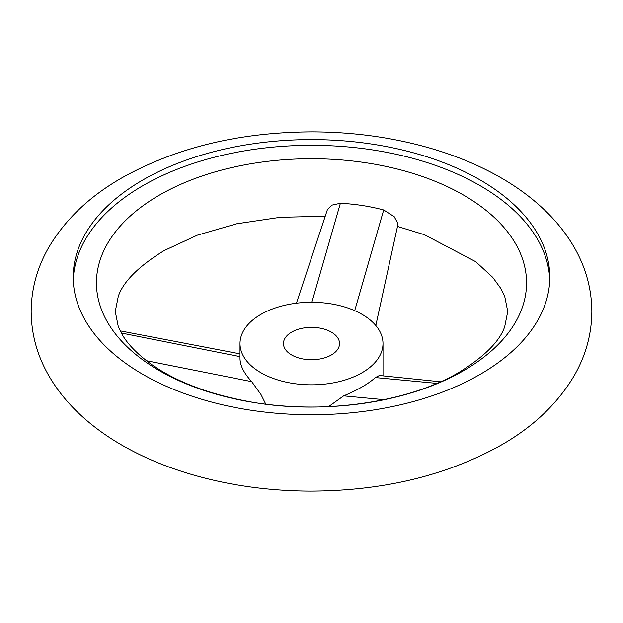 <?xml version="1.0" encoding="UTF-8"?>
<svg xmlns="http://www.w3.org/2000/svg" width="623" height="623" viewBox="0 0 623 623"><rect width="100%" height="100%" fill="white"/><g stroke="black" fill="none" stroke-linecap="round" stroke-linejoin="round"><path stroke-width="0.93" d="M296.431 303.199L327.371 209.741L331.927 205.131L340.376 203.269C355.242 204.025 369.68 206.26 383.69 209.974L394.195 216.656L398.066 223.766L375.817 325.533M328.594 406.632L343.647 395.87C357.594 390.084 368.17 383.986 375.358 377.561L379.438 375.482L440.484 381.774M362.049 314.358A71.489 41.274 180 0 1 382.989 343.546A71.489 41.274 180 0 1 338.857 381.681A71.489 41.274 180 0 1 260.951 372.733A71.489 41.274 180 0 1 240.011 343.546A71.489 41.274 180 0 1 284.143 305.418A71.489 41.274 180 0 1 362.049 314.358M240.011 343.546L240.011 358.607C240.112 365.592 244.021 373.27 251.731 381.65L260.951 394.499L265.764 404.171M463.567 370.677A215.052 124.156 0 0 0 463.567 195.092A215.052 124.156 0 0 0 159.433 195.092A215.052 124.156 0 0 0 159.433 370.677A215.052 124.156 0 0 0 463.567 370.677M331.327 354.993A28.035 16.182 180 0 1 291.673 354.993A28.035 16.182 180 0 1 283.465 343.546A28.035 16.182 180 0 1 291.673 332.098A28.035 16.182 180 0 1 322.231 328.594A28.035 16.182 180 0 1 339.535 343.546A28.035 16.182 180 0 1 331.327 354.993M549.743 280.023A238.298 137.582 0 0 0 400.394 155.236A238.298 137.582 0 0 0 143.002 185.599A238.298 137.582 0 0 0 73.257 280.023M143.002 179.883A238.298 137.582 180 0 1 402.692 150.057A238.298 137.582 180 0 1 549.798 277.165A238.298 137.582 180 0 1 479.998 374.446A238.298 137.582 180 0 1 220.308 404.272A238.298 137.582 180 0 1 73.203 277.165A238.298 137.582 180 0 1 143.002 179.883M354.705 310.667L383.69 209.974M311.882 302.272L340.376 203.269M343.647 395.87L384.079 399.686M375.358 377.561L436.855 383.371M240.011 356.621L121.306 333.017M251.731 381.65L146.514 360.725M397.482 226.422L424.356 234.692L475.707 261.676L492.692 277.313L500.83 288.472L504.708 296.322L507.745 311.5L504.708 326.678C499.685 341.381 484.437 356.605 458.972 372.367C409.708 401.765 324.7 414.973 252.455 402.224C207.833 394.273 172.781 380.637 147.293 361.324C135.479 352.127 127.1 343.195 122.17 334.528L118.292 326.678L115.255 311.5L118.292 296.322C123.315 281.619 138.563 266.395 164.028 250.633L197.327 235.175L236.795 223.766L280.202 217.302L325.222 216.228M31.15 311.5C31.321 333.998 37.131 355.258 48.578 375.28C55.914 388.067 65.103 399.896 76.146 410.775C89.073 423.484 104.041 434.784 121.049 444.666C142.971 457.375 167.369 467.569 194.228 475.232C231.141 485.691 269.891 490.994 310.472 491.134C383.036 490.908 446.551 475.598 501.024 445.204C533.405 426.724 557.873 403.416 574.422 375.28C585.869 355.258 591.679 333.998 591.85 311.5C591.679 289.002 585.869 267.742 574.422 247.72C567.086 234.933 557.897 223.104 546.854 212.225C533.927 199.516 518.959 188.216 501.951 178.334C480.029 165.625 455.631 155.431 428.772 147.768C391.859 137.309 353.109 132.006 312.528 131.866C239.964 132.092 176.449 147.402 121.976 177.796C89.595 196.276 65.127 219.584 48.578 247.72C37.131 267.742 31.321 289.002 31.15 311.5M382.989 343.546L382.989 375.848M120.169 330.868L240.011 353.848"/></g></svg>

